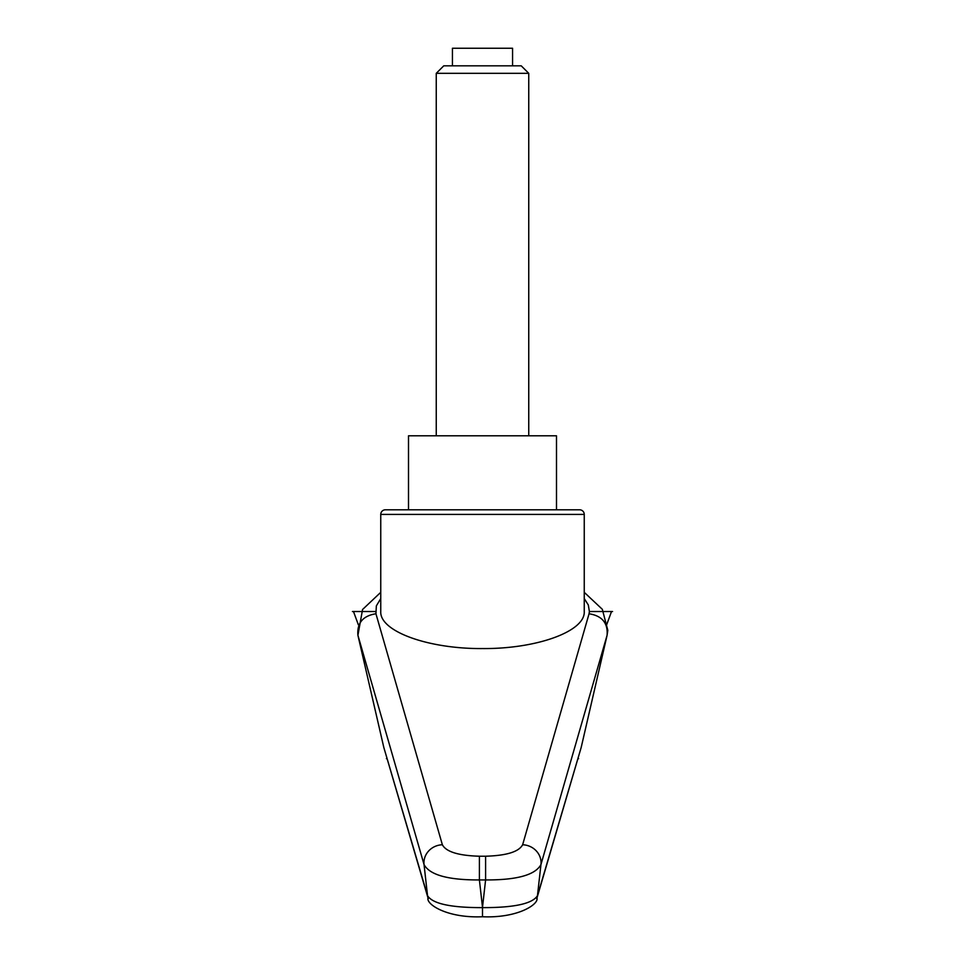 <?xml version="1.0" encoding="UTF-8"?>
<svg xmlns="http://www.w3.org/2000/svg" width="965" height="965" viewBox="0 0 965 965"><rect width="100%" height="100%" fill="white"/><g stroke="black" fill="none" stroke-linecap="round" stroke-linejoin="round"><path stroke-width="1.45" d="M383.817 747.465L428.014 897.945A13.872 13.462 -16.9 0 1 427.543 895.701L383.817 747.465L357.906 635.247C356.954 622.956 362.973 615.803 375.94 613.764L376.35 605.899L380.753 598.553M380.753 514.417A4.62 4.62 0 0 1 385.385 509.797L579.615 509.797A4.62 4.62 0 0 1 584.247 514.417L584.247 611.533C585.381 631.327 536.89 648.987 482.5 648.564C428.11 648.987 379.619 631.327 380.753 611.533L380.753 514.417L584.247 514.417M485.6 856.22L485.6 879.935C516.866 880.092 535.322 874.966 540.955 864.556L607.094 635.247L581.183 747.465L537.457 895.701A18531.052 15178.027 -116.7 0 0 540.955 864.556A18.504 17.31 15.5 0 0 522.632 844.761C518.893 851.793 506.541 855.617 485.6 856.22L479.4 856.22L479.4 879.935L485.6 879.935A23266.717 21863.571 -0 0 1 482.5 907.293A23266.717 21863.571 -0 0 1 479.4 879.935C448.122 880.08 429.666 874.953 424.045 864.556A18531.052 15178.027 116.7 0 0 427.543 895.701C432.573 903.735 450.896 907.715 482.5 907.631L482.5 907.293M584.247 598.553L588.312 604.971L589.386 611.533L611.508 611.533L606.671 624.753M479.4 856.22C458.459 855.617 446.107 851.793 442.368 844.761L375.94 613.764M357.906 635.247L424.045 864.556A18.504 17.31 164.5 0 1 442.368 844.761M589.386 611.533L589.06 613.764C602.027 615.803 608.047 622.956 607.094 635.247M536.757 898.644A13.872 13.462 -163.1 0 0 537.457 895.701C532.427 903.735 514.104 907.715 482.5 907.631L482.5 916.376M536.998 897.896L581.183 747.465M428.243 898.644A13.872 13.462 -16.9 0 1 428.014 897.945C425.999 904.338 447.302 918.318 482.5 916.75C517.698 918.318 539.001 904.338 536.986 897.933M408.509 509.797L408.509 435.794L556.491 435.794L556.491 509.797M436.252 73.328L528.748 73.328L521.233 65.825L443.767 65.825L436.252 73.328L436.252 435.794M452.44 65.825L452.44 48.25L512.56 48.25L512.56 65.825M358.329 624.753L353.492 611.533L375.614 611.533M352.43 611.533L353.492 611.533M387.025 758.659L386.398 758.659M578.602 758.659L577.975 758.659M611.508 611.533L612.57 611.533M589.06 613.764L522.632 844.761M607.057 635.38L607.817 630.326L602.317 609.301L584.247 592.329M380.753 592.329L362.575 609.482L357.919 635.308M528.748 73.328L528.748 435.794"/></g></svg>
